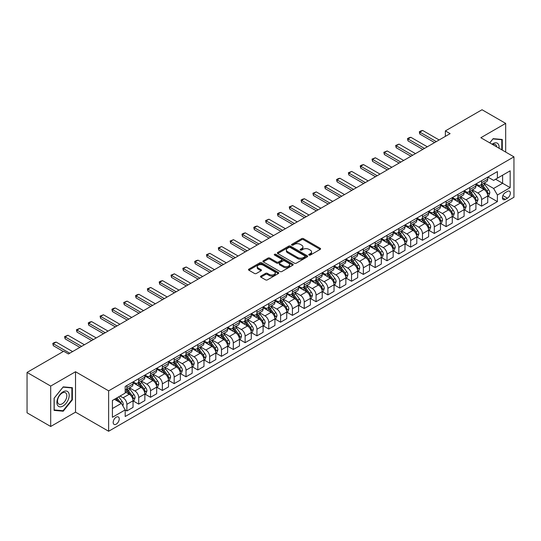 <?xml version="1.0" encoding="UTF-8"?>
<svg xmlns="http://www.w3.org/2000/svg" width="541" height="541" viewBox="0 0 541 541"><rect width="100%" height="100%" fill="white"/><g stroke="black" fill="none" stroke-linecap="round" stroke-linejoin="round"><path stroke-width="0.81" d="M309.046 255.075A0.92 0.527 0 0 0 310.351 255.075L320.211 249.381A1.312 0.757 0 0 0 320.597 248.84A1.312 0.757 0 0 0 320.211 248.305L303.501 238.655A1.312 0.757 0 0 0 301.641 238.655L291.782 244.356A0.92 0.527 0 0 0 291.511 244.728A0.92 0.527 0 0 0 291.782 245.107A0.92 0.527 0 0 0 293.08 245.107L294.358 244.37A4.2 2.428 0 0 1 300.296 244.37L301.689 245.168A4.2 2.428 0 0 1 302.919 246.885A4.2 2.428 0 0 1 301.689 248.603L300.411 249.34A0.92 0.527 0 0 0 300.147 249.712A0.92 0.527 0 0 0 300.411 250.091A0.92 0.527 0 0 0 301.716 250.091L302.987 249.354A4.2 2.428 0 0 1 308.931 249.354L310.324 250.158A4.2 2.428 0 0 1 311.555 251.869A4.2 2.428 0 0 1 310.324 253.587L309.046 254.324A0.92 0.527 0 0 0 308.776 254.696A0.92 0.527 0 0 0 309.046 255.075L309.046 254.324M116.2 424.164A4.281 2.468 120 0 0 119 420.391A4.281 2.468 120 0 0 118.344 416.962A4.281 2.468 120 0 0 116.2 417.172A4.281 2.468 120 0 0 113.407 420.945A4.281 2.468 120 0 0 114.063 424.374A4.281 2.468 120 0 0 116.2 424.164M260.884 276.072A1.312 0.757 0 0 0 260.498 276.607A1.312 0.757 0 0 0 260.884 277.148L265.57 279.853A1.312 0.757 0 0 0 267.43 279.853L278.385 273.53A1.312 0.757 0 0 0 278.771 272.989A1.312 0.757 0 0 0 278.385 272.454L261.675 262.804A1.312 0.757 0 0 0 259.815 262.804L248.86 269.134A1.312 0.757 0 0 0 248.475 269.668A1.312 0.757 0 0 0 248.86 270.202L254.527 273.476A1.312 0.757 0 0 0 256.38 273.476L261.073 270.764A1.312 0.757 0 0 0 261.452 270.23A1.312 0.757 0 0 0 261.073 269.695L258.26 268.072A3.51 2.029 0 0 1 257.232 266.639A3.51 2.029 0 0 1 259.403 264.765A3.51 2.029 0 0 1 263.23 265.205L274.233 271.555A3.51 2.029 0 0 1 275.261 272.989A3.51 2.029 0 0 1 273.09 274.862A3.51 2.029 0 0 1 269.262 274.422L267.43 273.367A1.312 0.757 0 0 0 265.57 273.367L260.884 276.072L260.884 277.148L265.57 274.456L265.57 273.367M75.53 371.735L50.698 386.071L27.05 372.418L27.05 412.83L50.698 426.484L75.53 412.147L108.633 431.258L108.633 390.845L75.53 371.735L75.53 412.147M505.673 152.062L505.673 123.389L480.841 137.725L513.95 156.843L108.633 390.845M505.673 123.389L482.024 109.742L445.371 130.902L445.371 136.359M27.05 372.418L63.703 351.258L68.43 353.983L450.105 133.634L445.371 130.902M294.446 263.183A1.312 0.757 0 0 0 296.306 263.183L307.261 256.86A1.312 0.757 0 0 0 307.646 256.319A1.312 0.757 0 0 0 307.261 255.785L290.551 246.135A1.312 0.757 0 0 0 288.691 246.135L277.736 252.464A1.312 0.757 0 0 0 277.35 252.999A1.312 0.757 0 0 0 277.736 253.533L294.446 263.183M274.902 255.271A0.92 0.527 0 0 1 275.836 255.406L292.803 265.205L281.868 271.514A1.312 0.757 0 0 1 280.008 271.514L263.298 261.871L263.298 260.796A1.312 0.757 0 0 0 262.912 261.33A1.312 0.757 0 0 0 263.298 261.871M263.298 260.796L267.984 258.091A1.312 0.757 0 0 1 269.844 258.091L276.62 262A1.312 0.757 0 0 0 278.48 262L281.591 260.207A1.312 0.757 0 0 0 281.976 259.673A1.312 0.757 0 0 0 281.591 259.132L274.53 255.061A0.92 0.527 0 0 1 274.267 254.683A0.92 0.527 0 0 1 274.828 254.196A0.92 0.527 0 0 1 275.836 254.311L292.823 264.123A1.312 0.757 0 0 1 293.208 264.657A1.312 0.757 0 0 1 292.823 265.191L292.823 264.123M507.424 191.413L505.341 192.61A4.145 2.394 120 0 0 502.636 196.268A4.145 2.394 120 0 0 503.272 199.588A4.145 2.394 120 0 0 505.341 199.386L507.424 198.182A4.145 2.394 120 0 0 510.129 194.53A4.145 2.394 120 0 0 509.494 191.203A4.145 2.394 120 0 0 507.424 191.413M108.633 431.258L513.95 197.255L513.95 156.843M487.887 177.076L493.615 180.376L497.395 178.192L497.395 171.585L125.187 386.477L125.187 393.091L112.42 400.462L112.42 417.28L125.187 409.909L125.187 416.516L497.395 201.624L497.395 195.017L493.615 188.464L484.209 183.034M497.395 178.192L510.17 170.821L510.17 187.639L497.395 195.017M50.698 386.071L50.698 426.484M495.597 179.233L502.603 183.271L502.603 175.189L510.17 170.821M493.615 188.464L502.603 183.271L510.17 187.639M112.42 408.543L121.4 403.356L114.401 399.312M125.187 409.963L126.892 410.944L126.892 404.337A5.349 3.09 -120 0 0 123.105 397.784L120.082 396.039M126.892 410.944L133.039 407.393L133.039 400.786A5.349 3.09 -120 0 0 129.252 394.233L125.187 391.887M133.181 400.922L138.712 404.12L138.712 397.513A5.349 3.09 -120 0 0 134.932 390.96L129.495 387.823M138.712 404.12L144.86 400.57L144.86 393.963A5.349 3.09 -120 0 0 141.079 387.41L133.039 382.764M145.002 394.098L150.54 397.29L150.54 390.683A5.349 3.09 -120 0 0 146.753 384.13L141.323 380.992M150.54 397.29L156.687 393.74L156.687 387.133A5.349 3.09 -120 0 0 152.9 380.58L144.86 375.941M156.829 387.275L162.361 390.467L162.361 383.86A5.349 3.09 -120 0 0 158.574 377.307L153.144 374.169M162.361 390.467L168.508 386.916L168.508 380.309A5.349 3.09 -120 0 0 164.728 373.757L156.687 369.111M168.65 380.445L174.182 383.643L174.182 377.03A5.349 3.09 -120 0 0 170.401 370.477L164.971 367.339M174.182 383.643L180.336 380.093L180.336 373.479A5.349 3.09 -120 0 0 176.549 366.926L168.508 362.287M180.478 373.621L186.009 376.813L186.009 370.206A5.349 3.09 -120 0 0 182.222 363.653L176.792 360.516M186.009 376.813L192.156 373.263L192.156 366.656A5.349 3.09 -120 0 0 188.369 360.103L180.336 355.464M192.298 366.791L197.83 369.99L197.83 363.376A5.349 3.09 -120 0 0 194.05 356.823L188.613 353.692M197.83 369.99L203.977 366.44L203.977 359.833A5.349 3.09 -120 0 0 200.197 353.28L192.156 348.634M204.119 359.968L209.658 363.16L209.658 356.553A5.349 3.09 -120 0 0 205.871 350L200.44 346.862M209.658 363.16L215.805 359.609L215.805 353.002A5.349 3.09 -120 0 0 212.018 346.45L203.977 341.811M215.947 353.138L221.479 356.336L221.479 349.729A5.349 3.09 -120 0 0 217.698 343.177L212.261 340.039M221.479 356.336L227.626 352.786L227.626 346.179A5.349 3.09 -120 0 0 223.846 339.626L215.805 334.98M227.768 346.314L233.299 349.506L233.299 342.899A5.349 3.09 -120 0 0 229.519 336.346L224.089 333.209M233.299 349.506L239.453 345.956L239.453 339.349A5.349 3.09 -120 0 0 235.666 332.796L227.626 328.157M239.595 339.484L245.127 342.683L245.127 336.076A5.349 3.09 -120 0 0 241.34 329.523L235.91 326.385M245.127 342.683L251.274 339.133L251.274 332.526A5.349 3.09 -120 0 0 247.494 325.973L239.453 321.327M251.416 332.661L256.948 335.853L256.948 329.246A5.349 3.09 -120 0 0 253.168 322.693L247.731 319.555M256.948 335.853L263.095 332.309L263.095 325.696A5.349 3.09 -120 0 0 259.315 319.143L251.274 314.504M263.237 325.838L268.776 329.029L268.776 322.422A5.349 3.09 -120 0 0 264.989 315.87L259.558 312.732M268.776 329.029L274.923 325.479L274.923 318.872A5.349 3.09 -120 0 0 271.136 312.319L263.095 307.673M275.065 319.007L280.596 322.206L280.596 315.592A5.349 3.09 -120 0 0 276.816 309.039L271.379 305.908M280.596 322.206L286.744 318.656L286.744 312.042A5.349 3.09 -120 0 0 282.963 305.489L274.923 300.85M286.886 312.184L292.424 315.376L292.424 308.769A5.349 3.09 -120 0 0 288.637 302.216L283.207 299.078M292.424 315.376L298.571 311.826L298.571 305.219A5.349 3.09 -120 0 0 294.784 298.666L286.744 294.027M298.713 305.354L304.245 308.553L304.245 301.946A5.349 3.09 -120 0 0 300.465 295.386L295.028 292.255M304.245 308.553L310.392 305.002L310.392 298.395A5.349 3.09 -120 0 0 306.612 291.842L298.571 287.197M310.534 298.531L316.066 301.722L316.066 295.115A5.349 3.09 -120 0 0 312.285 288.563L306.855 285.425M316.066 301.722L322.22 298.172L322.22 291.565A5.349 3.09 -120 0 0 318.433 285.012L310.392 280.373M322.362 291.7L327.893 294.899L327.893 288.292A5.349 3.09 -120 0 0 324.106 281.739L318.676 278.601M327.893 294.899L334.04 291.349L334.04 284.742A5.349 3.09 -120 0 0 330.26 278.189L322.22 273.543M334.182 284.877L339.714 288.069L339.714 281.462A5.349 3.09 -120 0 0 335.934 274.909L330.497 271.771M339.714 288.069L345.861 284.519L345.861 277.912A5.349 3.09 -120 0 0 342.081 271.359L334.04 266.72M346.003 278.047L351.542 281.246L351.542 274.639A5.349 3.09 -120 0 0 347.755 268.086L342.325 264.948M351.542 281.246L357.689 277.695L357.689 271.088A5.349 3.09 -120 0 0 353.902 264.535L345.861 259.89M357.831 271.224L363.363 274.415L363.363 267.809A5.349 3.09 -120 0 0 359.582 261.256L354.145 258.118M363.363 274.415L369.51 270.872L369.51 264.258A5.349 3.09 -120 0 0 365.73 257.705L357.689 253.066M369.652 264.4L375.19 267.592L375.19 260.985A5.349 3.09 -120 0 0 371.403 254.432L365.973 251.295M375.19 267.592L381.337 264.042L381.337 257.435A5.349 3.09 -120 0 0 377.55 250.882L369.51 246.236M381.479 257.57L387.011 260.769L387.011 254.155A5.349 3.09 -120 0 0 383.224 247.602L377.794 244.471M387.011 260.769L393.158 257.218L393.158 250.611A5.349 3.09 -120 0 0 389.378 244.052L381.337 239.413M393.3 250.747L398.832 253.939L398.832 247.332A5.349 3.09 -120 0 0 395.052 240.779L389.621 237.641M398.832 253.939L404.986 250.388L404.986 243.781A5.349 3.09 -120 0 0 401.199 237.229L393.158 232.589M405.128 243.917L410.66 247.115L410.66 240.508A5.349 3.09 -120 0 0 406.873 233.949L401.442 230.818M410.66 247.115L416.807 243.565L416.807 236.958A5.349 3.09 -120 0 0 413.02 230.405L404.986 225.759M416.949 237.093L422.48 240.285L422.48 233.678A5.349 3.09 -120 0 0 418.7 227.125L413.263 223.988M422.48 240.285L428.628 236.735L428.628 230.128A5.349 3.09 -120 0 0 424.847 223.575L416.807 218.936M428.77 230.263L434.308 233.462L434.308 226.855A5.349 3.09 -120 0 0 430.521 220.302L425.091 217.164M434.308 233.462L440.455 229.911L440.455 223.305A5.349 3.09 -120 0 0 436.668 216.752L428.628 212.106M440.597 223.44L446.129 226.632L446.129 220.025A5.349 3.09 -120 0 0 442.349 213.472L436.912 210.334M446.129 226.632L452.276 223.081L452.276 216.474A5.349 3.09 -120 0 0 448.496 209.922L440.455 205.282M452.418 216.61L457.95 219.808L457.95 213.201A5.349 3.09 -120 0 0 454.17 206.648L448.739 203.511M457.95 219.808L464.104 216.258L464.104 209.651A5.349 3.09 -120 0 0 460.317 203.098L452.276 198.452M464.246 209.786L469.777 212.978L469.777 206.371A5.349 3.09 -120 0 0 465.99 199.818L460.56 196.681M469.777 212.978L475.924 209.435L475.924 202.821A5.349 3.09 -120 0 0 472.144 196.268L464.104 191.629M476.066 202.963L481.598 206.155L481.598 199.548A5.349 3.09 -120 0 0 477.818 192.995L472.381 189.857M481.598 206.155L487.745 202.605L487.745 195.998A5.349 3.09 -120 0 0 483.965 189.445L475.924 184.799M476.066 183.899L477.818 184.914A5.349 3.09 -120 0 0 480.489 185.178A5.349 3.09 -120 0 0 481.598 182.73L481.598 180.708M464.246 190.73L465.99 191.737A5.349 3.09 -120 0 0 468.668 192.001A5.349 3.09 -120 0 0 469.777 189.553L469.777 187.531M452.418 197.553L454.17 198.561A5.349 3.09 -120 0 0 456.847 198.831A5.349 3.09 -120 0 0 457.95 196.376L457.95 194.361M440.597 204.383L442.349 205.391A5.349 3.09 -120 0 0 445.02 205.654A5.349 3.09 -120 0 0 446.129 203.206L446.129 201.184M428.77 211.206L430.521 212.214A5.349 3.09 -120 0 0 433.199 212.485A5.349 3.09 -120 0 0 434.308 210.03L434.308 208.015M416.949 218.03L418.7 219.044A5.349 3.09 -120 0 0 421.371 219.308A5.349 3.09 -120 0 0 422.48 216.86L422.48 214.838M405.128 224.86L406.873 225.868A5.349 3.09 -120 0 0 409.551 226.131A5.349 3.09 -120 0 0 410.66 223.683L410.66 221.661M393.3 231.683L395.052 232.698A5.349 3.09 -120 0 0 397.723 232.961A5.349 3.09 -120 0 0 398.832 230.513L398.832 228.491M381.479 238.513L383.224 239.521A5.349 3.09 -120 0 0 385.902 239.785A5.349 3.09 -120 0 0 387.011 237.337L387.011 235.315M369.652 245.337L371.403 246.351A5.349 3.09 -120 0 0 374.081 246.615A5.349 3.09 -120 0 0 375.19 244.167L375.19 242.145M357.831 252.167L359.582 253.174A5.349 3.09 -120 0 0 362.254 253.438A5.349 3.09 -120 0 0 363.363 250.99L363.363 248.968M346.003 258.99L347.755 259.998A5.349 3.09 -120 0 0 350.433 260.268A5.349 3.09 -120 0 0 351.542 257.814L351.542 255.798M334.182 265.82L335.934 266.828A5.349 3.09 -120 0 0 338.605 267.092A5.349 3.09 -120 0 0 339.714 264.644L339.714 262.622M322.362 272.644L324.106 273.651A5.349 3.09 -120 0 0 326.784 273.922A5.349 3.09 -120 0 0 327.893 271.467L327.893 269.452M310.534 279.467L312.285 280.481A5.349 3.09 -120 0 0 314.963 280.745A5.349 3.09 -120 0 0 316.066 278.297L316.066 276.275M298.713 286.297L300.465 287.305A5.349 3.09 -120 0 0 303.136 287.569A5.349 3.09 -120 0 0 304.245 285.121L304.245 283.099M286.886 293.121L288.637 294.135A5.349 3.09 -120 0 0 291.315 294.399A5.349 3.09 -120 0 0 292.424 291.951L292.424 289.929M275.065 299.951L276.816 300.958A5.349 3.09 -120 0 0 279.487 301.222A5.349 3.09 -120 0 0 280.596 298.774L280.596 296.752M263.237 306.774L264.989 307.788A5.349 3.09 -120 0 0 267.667 308.052A5.349 3.09 -120 0 0 268.776 305.604L268.776 303.582M251.416 313.604L253.168 314.612A5.349 3.09 -120 0 0 255.839 314.876A5.349 3.09 -120 0 0 256.948 312.428L256.948 310.406M239.595 320.428L241.34 321.435A5.349 3.09 -120 0 0 244.018 321.706A5.349 3.09 -120 0 0 245.127 319.251L245.127 317.236M227.768 327.251L229.519 328.265A5.349 3.09 -120 0 0 232.197 328.529A5.349 3.09 -120 0 0 233.299 326.081L233.299 324.059M215.947 334.081L217.698 335.089A5.349 3.09 -120 0 0 220.37 335.359A5.349 3.09 -120 0 0 221.479 332.904L221.479 330.882M204.119 340.904L205.871 341.919A5.349 3.09 -120 0 0 208.549 342.183A5.349 3.09 -120 0 0 209.658 339.734L209.658 337.712M192.298 347.735L194.05 348.742A5.349 3.09 -120 0 0 196.721 349.006A5.349 3.09 -120 0 0 197.83 346.558L197.83 344.536M180.471 354.558L182.222 355.572A5.349 3.09 -120 0 0 184.9 355.836A5.349 3.09 -120 0 0 186.009 353.388L186.009 351.366M168.65 361.388L170.401 362.396A5.349 3.09 -120 0 0 173.073 362.659A5.349 3.09 -120 0 0 174.182 360.211L174.182 358.189M156.829 368.211L158.574 369.226A5.349 3.09 -120 0 0 161.252 369.489A5.349 3.09 -120 0 0 162.361 367.041L162.361 365.019M145.002 375.041L146.753 376.049A5.349 3.09 -120 0 0 149.431 376.313A5.349 3.09 -120 0 0 150.54 373.865L150.54 371.843M133.181 381.865L134.932 382.872A5.349 3.09 -120 0 0 137.603 383.143A5.349 3.09 -120 0 0 138.712 380.688L138.712 378.673M487.887 196.133L497.395 201.624M480.489 185.178L486.643 181.627A5.349 3.09 -120 0 0 487.745 179.179L487.745 177.157M468.668 192.001L474.815 188.451A5.349 3.09 -120 0 0 475.924 186.003L475.924 183.981M456.847 198.831L462.995 195.281A5.349 3.09 -120 0 0 464.104 192.833L464.104 190.811M445.02 205.654L451.167 202.104A5.349 3.09 -120 0 0 452.276 199.656L452.276 197.634M433.199 212.485L439.346 208.934A5.349 3.09 -120 0 0 440.455 206.479L440.455 204.464M421.371 219.308L427.525 215.758A5.349 3.09 -120 0 0 428.628 213.31L428.628 211.288M409.551 226.131L415.698 222.588A5.349 3.09 -120 0 0 416.807 220.133L416.807 218.118M397.723 232.961L403.877 229.411A5.349 3.09 -120 0 0 404.986 226.963L404.986 224.941M385.902 239.785L392.049 236.234A5.349 3.09 -120 0 0 393.158 233.786L393.158 231.764M374.081 246.615L380.228 243.065A5.349 3.09 -120 0 0 381.337 240.617L381.337 238.595M362.254 253.438L368.401 249.888A5.349 3.09 -120 0 0 369.51 247.44L369.51 245.418M350.433 260.268L356.58 256.718A5.349 3.09 -120 0 0 357.689 254.27L357.689 252.248M338.605 267.092L344.759 263.541A5.349 3.09 -120 0 0 345.861 261.093L345.861 259.071M326.784 273.922L332.931 270.372A5.349 3.09 -120 0 0 334.04 267.917L334.04 265.901M314.963 280.745L321.111 277.195A5.349 3.09 -120 0 0 322.22 274.747L322.22 272.725M303.136 287.569L309.283 284.025A5.349 3.09 -120 0 0 310.392 281.57L310.392 279.548M291.315 294.399L297.462 290.848A5.349 3.09 -120 0 0 298.571 288.4L298.571 286.378M279.487 301.222L285.634 297.672A5.349 3.09 -120 0 0 286.744 295.224L286.744 293.202M267.667 308.052L273.814 304.502A5.349 3.09 -120 0 0 274.923 302.054L274.923 300.032M255.839 314.876L261.993 311.325A5.349 3.09 -120 0 0 263.095 308.877L263.095 306.855M244.018 321.706L250.165 318.155A5.349 3.09 -120 0 0 251.274 315.707L251.274 313.685M232.197 328.529L238.344 324.979A5.349 3.09 -120 0 0 239.453 322.531L239.453 320.509M220.37 335.359L226.517 331.809A5.349 3.09 -120 0 0 227.626 329.354L227.626 327.339M208.549 342.183L214.696 338.632A5.349 3.09 -120 0 0 215.805 336.184L215.805 334.162M196.721 349.006L202.875 345.456A5.349 3.09 -120 0 0 203.977 343.008L203.977 340.986M184.9 355.836L191.047 352.286A5.349 3.09 -120 0 0 192.156 349.838L192.156 347.816M173.073 362.659L179.227 359.109A5.349 3.09 -120 0 0 180.336 356.661L180.336 354.639M161.252 369.489L167.399 365.939A5.349 3.09 -120 0 0 168.508 363.491L168.508 361.469M149.431 376.313L155.578 372.763A5.349 3.09 -120 0 0 156.687 370.315L156.687 368.293M137.603 383.143L143.75 379.593A5.349 3.09 -120 0 0 144.86 377.138L144.86 375.123M125.187 390.183A5.349 3.09 -120 0 0 125.782 389.966L131.93 386.416A5.349 3.09 -120 0 0 133.039 383.968L133.039 381.946M125.782 389.966A5.349 3.09 -120 0 0 126.892 387.518L126.892 385.496M121.4 403.356L125.187 409.909M502.271 150.094L502.271 139.477L493.142 138.665L489.754 142.871M54.1 410.396L63.229 411.214L72.359 399.853L72.359 387.687L63.229 386.869L54.1 398.223L54.1 410.396M71.885 399.583L72.359 399.853M62.269 410.653L63.229 411.214M309.418 255.203L310.324 254.676A4.2 2.428 0 0 0 311.555 252.965L311.555 251.869M302.919 246.885L302.919 247.981A4.2 2.428 0 0 1 301.689 249.692L300.782 250.219M320.198 249.387L303.501 239.751A1.312 0.757 0 0 0 301.641 239.751L292.147 245.235M307.261 255.785L307.261 256.86L290.551 247.23A1.312 0.757 0 0 0 288.691 247.23L277.756 253.546M304.941 256.698A0.92 0.527 0 0 0 305.212 256.319A0.92 0.527 0 0 0 304.941 255.947L290.267 247.474A0.92 0.527 0 0 0 288.968 247.474L287.623 248.251A4.2 2.428 0 0 0 286.392 249.969A4.2 2.428 0 0 0 287.623 251.687L297.651 257.475A4.2 2.428 0 0 0 303.596 257.475L304.941 256.698L304.941 257.786A0.92 0.527 0 0 0 305.212 257.415L305.212 256.319M286.392 249.969L286.392 251.058A4.2 2.428 0 0 0 287.623 252.775L287.623 251.687M304.941 257.786L303.596 258.564A4.2 2.428 0 0 1 297.651 258.564L287.623 252.775M263.318 261.878L267.984 259.18L267.984 258.091M281.976 259.673L281.976 260.762A1.312 0.757 0 0 1 281.591 261.296L278.48 263.095A1.312 0.757 0 0 1 276.62 263.095L269.844 259.18A1.312 0.757 0 0 0 267.984 259.18M283.653 266.064A3.51 2.029 0 0 0 287.481 266.503A3.51 2.029 0 0 0 289.651 264.63A3.51 2.029 0 0 0 288.624 263.197L284.749 260.958A1.312 0.757 0 0 0 282.889 260.958L279.778 262.75A1.312 0.757 0 0 0 279.393 263.291A1.312 0.757 0 0 0 279.778 263.825L283.653 266.064L283.653 267.153A3.51 2.029 0 0 0 287.481 267.592A3.51 2.029 0 0 0 289.651 265.719L289.651 264.63M279.393 263.291L279.393 264.38A1.312 0.757 0 0 0 279.778 264.914L279.778 263.825M283.653 267.153L279.778 264.914M275.261 272.989L275.261 274.084A3.51 2.029 0 0 1 273.09 275.957A3.51 2.029 0 0 1 269.262 275.518L267.43 274.456A1.312 0.757 0 0 0 265.57 274.456M257.232 266.639L257.232 267.734A3.51 2.029 0 0 0 258.26 269.168L258.26 268.072M261.073 269.695L261.073 270.764L258.26 269.168M278.385 272.454L278.385 273.53L261.675 263.9A1.312 0.757 0 0 0 259.815 263.9L248.88 270.216M487.745 196.214L488.881 195.558L489.828 192.833A3.544 2.049 -120 0 0 488.699 189.81L484.831 184.65A10.232 5.91 -120 0 0 483.715 183.318M479.874 187.085A10.232 5.91 -120 0 0 477.777 184.887M487.427 194.043L487.914 192.981A3.544 2.049 -120 0 0 486.9 190.851L483.039 185.691A10.232 5.91 -120 0 0 481.916 184.353M480.969 184.9A8.494 4.903 60 0 1 482.362 186.489L485.635 190.851M480.787 185.008A10.232 5.91 60 0 1 481.903 186.347L484.472 189.776M436.289 141.607L419.836 132.105L419.836 134.067L419.316 131.801L420.729 130.983L422.67 130.462L439.13 139.963M434.592 142.587L419.836 134.067M422.67 130.462L419.836 132.105L419.316 131.801M475.924 203.044L477.061 202.388L478.007 199.656A3.544 2.049 -120 0 0 476.871 196.64L473.01 191.48A10.232 5.91 -120 0 0 471.894 190.141M468.046 193.908A10.232 5.91 -120 0 0 465.957 191.717M475.6 200.873L476.094 199.805A3.544 2.049 -120 0 0 475.079 197.675L471.211 192.515A10.232 5.91 -120 0 0 470.095 191.176M469.142 191.73A8.494 4.903 60 0 1 470.535 193.313L473.808 197.681M468.959 191.832A10.232 5.91 60 0 1 470.075 193.171L472.645 196.599M464.104 209.867L465.24 209.211L466.18 206.479A3.544 2.049 -120 0 0 465.05 203.463L461.189 198.304A10.232 5.91 -120 0 0 460.066 196.965M456.225 200.731A10.232 5.91 -120 0 0 454.129 198.54M463.779 207.697L464.266 206.635A3.544 2.049 -120 0 0 463.252 204.505L459.39 199.345A10.232 5.91 -120 0 0 458.274 198.006M457.321 198.554A8.494 4.903 60 0 1 458.714 200.143L461.987 204.505M457.138 198.662A10.232 5.91 60 0 1 458.254 199.994L460.824 203.43M452.276 216.698L453.412 216.042L454.359 213.31A3.544 2.049 -120 0 0 453.23 210.293L449.361 205.134A10.232 5.91 -120 0 0 448.246 203.795M444.404 207.561A10.232 5.91 -120 0 0 442.308 205.37M451.951 214.527L452.445 213.458A3.544 2.049 -120 0 0 451.431 211.328L447.563 206.168A10.232 5.91 -120 0 0 446.447 204.829M445.493 205.384A8.494 4.903 60 0 1 446.893 206.966L450.159 211.335M445.311 205.485A10.232 5.91 60 0 1 446.426 206.824L448.996 210.253M424.469 148.43L408.009 138.929L408.009 140.897L407.488 138.631L408.908 137.806L410.849 137.292L427.309 146.794M422.764 149.411L408.009 140.897M410.849 137.292L408.009 138.929L407.488 138.631M412.648 155.26L396.188 145.752L396.188 147.72L395.667 145.455L399.021 144.116L415.481 153.617M410.944 156.241L396.188 147.72M399.021 144.116L396.188 145.752L395.667 145.455M400.82 162.084L384.36 152.582L384.36 154.55L383.84 152.278L387.2 150.946L403.66 160.447M399.116 163.064L384.36 154.55M387.2 150.946L384.36 152.582L383.84 152.278M440.455 223.521L441.591 222.865L442.531 220.133A3.544 2.049 -120 0 0 441.402 217.117L437.541 211.957A10.232 5.91 -120 0 0 436.425 210.618M432.577 214.385A10.232 5.91 -120 0 0 430.48 212.194M440.131 221.35L440.617 220.288A3.544 2.049 -120 0 0 439.603 218.151L435.742 212.992A10.232 5.91 -120 0 0 434.626 211.659M433.672 212.207A8.494 4.903 60 0 1 435.065 213.79L438.338 218.158M433.49 212.315A10.232 5.91 60 0 1 434.606 213.648L437.175 217.083M388.999 168.907L372.539 159.406L372.539 161.374L372.019 159.108L375.373 157.769L391.833 167.27M387.295 169.894L372.539 161.374M375.373 157.769L372.539 159.406L372.019 159.108M499.039 148.227A8.697 5.018 120 0 0 498.275 144.102A8.697 5.018 120 0 0 492.067 144.21M496.706 146.888A6.58 3.801 120 0 0 496.117 145.211A6.58 3.801 120 0 0 495.38 144.528A6.58 3.801 120 0 0 492.675 144.555M492.932 138.922L501.798 139.72L501.798 149.823M501.209 139.382L501.798 139.72M489.774 142.885L492.952 138.936M63.04 391.833A8.697 5.018 120 0 0 56.893 402.484A8.697 5.018 120 0 0 63.04 406.027A8.697 5.018 120 0 0 69.187 395.383A8.697 5.018 120 0 0 63.04 391.833M62.181 393.057A6.58 3.801 120 0 0 57.88 398.859A6.58 3.801 120 0 0 58.888 404.134A6.58 3.801 120 0 0 62.181 403.809A6.58 3.801 120 0 0 66.482 398.007A6.58 3.801 120 0 0 65.468 392.732A6.58 3.801 120 0 0 62.181 393.057M71.885 399.718L63.04 410.72L54.195 409.936L54.195 398.142L63.04 387.14L71.885 387.931L71.885 399.718M71.297 387.593L71.885 387.931M428.628 230.344L429.764 229.695L430.71 226.963A3.544 2.049 -120 0 0 429.581 223.94L425.713 218.78A10.232 5.91 -120 0 0 424.597 217.448M420.756 221.215A10.232 5.91 -120 0 0 418.66 219.017M428.31 228.174L428.797 227.112A3.544 2.049 -120 0 0 427.782 224.982L423.914 219.822A10.232 5.91 -120 0 0 422.798 218.483M421.852 219.031A8.494 4.903 60 0 1 423.245 220.62L426.511 224.988M421.669 219.139A10.232 5.91 60 0 1 422.785 220.478L425.354 223.906M377.172 175.737L360.712 166.236L360.712 168.197L360.198 165.931L361.611 165.113L363.552 164.592L380.012 174.101M375.468 176.718L360.712 168.197M363.552 164.592L360.712 166.236L360.198 165.931M416.807 237.174L417.943 236.518L418.89 233.786A3.544 2.049 -120 0 0 417.753 230.77L413.892 225.611A10.232 5.91 -120 0 0 412.776 224.272M408.928 228.038A10.232 5.91 -120 0 0 406.839 225.847M416.482 235.004L416.976 233.942A3.544 2.049 -120 0 0 415.961 231.805L412.093 226.645A10.232 5.91 -120 0 0 410.977 225.313M410.024 225.861A8.494 4.903 60 0 1 411.417 227.443L414.69 231.812M409.841 225.969A10.232 5.91 60 0 1 410.957 227.301L413.527 230.73M365.351 182.56L348.891 173.059L348.891 175.027L348.37 172.762L351.731 171.423L368.184 180.924M363.647 183.548L348.891 175.027M351.731 171.423L348.891 173.059L348.37 172.762M404.986 243.998L406.115 243.342L407.062 240.617A3.544 2.049 -120 0 0 405.933 237.594L402.064 232.434A10.232 5.91 -120 0 0 400.949 231.102M397.108 234.868A10.232 5.91 -120 0 0 395.011 232.671M404.661 241.827L405.148 240.765A3.544 2.049 -120 0 0 404.134 238.635L400.272 233.475A10.232 5.91 -120 0 0 399.157 232.136M398.203 232.684A8.494 4.903 60 0 1 399.596 234.273L402.869 238.635M398.02 232.792A10.232 5.91 60 0 1 399.136 234.131L401.706 237.56M353.523 189.391L337.07 179.889L337.07 181.85L336.549 179.585L337.963 178.767L339.904 178.246L356.363 187.754M351.826 190.371L337.07 181.85M339.904 178.246L337.07 179.889L336.549 179.585M393.158 250.828L394.294 250.172L395.241 247.44A3.544 2.049 -120 0 0 394.112 244.424L390.244 239.264A10.232 5.91 -120 0 0 389.128 237.925M385.28 241.692A10.232 5.91 -120 0 0 383.19 239.501M392.834 248.657L393.327 247.589A3.544 2.049 -120 0 0 392.313 245.458L388.445 240.299A10.232 5.91 -120 0 0 387.329 238.96M386.375 239.514A8.494 4.903 60 0 1 387.769 241.097L391.042 245.465M386.193 239.616A10.232 5.91 60 0 1 387.309 240.955L389.878 244.383M341.702 196.214L325.242 186.713L325.242 188.681L324.722 186.415L326.142 185.597L328.083 185.076L344.543 194.577M339.998 197.201L325.242 188.681M328.083 185.076L325.242 186.713L324.722 186.415M381.337 257.651L382.473 256.995L383.413 254.27A3.544 2.049 -120 0 0 382.284 251.247L378.423 246.087A10.232 5.91 -120 0 0 377.3 244.748M373.459 248.515A10.232 5.91 -120 0 0 371.363 246.324M381.013 255.48L381.5 254.419A3.544 2.049 -120 0 0 380.485 252.289L376.624 247.129A10.232 5.91 -120 0 0 375.508 245.79M374.555 246.338A8.494 4.903 60 0 1 375.948 247.927L379.221 252.289M374.372 246.446A10.232 5.91 60 0 1 375.488 247.785L378.058 251.213M329.882 203.044L313.422 193.543L313.422 195.504L312.901 193.238L316.255 191.899L332.715 201.401M328.177 204.025L313.422 195.504M316.255 191.899L313.422 193.543L312.901 193.238M369.51 264.481L370.646 263.825L371.593 261.093A3.544 2.049 -120 0 0 370.463 258.077L366.595 252.918A10.232 5.91 -120 0 0 365.479 251.579M361.638 255.345A10.232 5.91 -120 0 0 359.542 253.154M369.192 262.311L369.679 261.242A3.544 2.049 -120 0 0 368.664 259.112L364.796 253.952A10.232 5.91 -120 0 0 363.68 252.613M362.727 253.168A8.494 4.903 60 0 1 364.127 254.75L367.393 259.119M362.544 253.269A10.232 5.91 60 0 1 363.667 254.608L366.23 258.037M318.054 209.867L301.594 200.366L301.594 202.334L301.073 200.069L302.493 199.244L304.434 198.73L320.894 208.231M316.35 210.848L301.594 202.334M304.434 198.73L301.594 200.366L301.073 200.069M357.689 271.305L358.825 270.649L359.772 267.917A3.544 2.049 -120 0 0 358.636 264.901L354.774 259.741A10.232 5.91 -120 0 0 353.658 258.402M349.811 262.169A10.232 5.91 -120 0 0 347.714 259.978M357.364 269.134L357.858 268.072A3.544 2.049 -120 0 0 356.837 265.935L352.975 260.782A10.232 5.91 -120 0 0 351.86 259.443M350.906 259.991A8.494 4.903 60 0 1 352.299 261.58L355.572 265.942M350.724 260.099A10.232 5.91 60 0 1 351.839 261.431L354.409 264.867M306.233 216.698L289.773 207.189L289.773 209.157L289.252 206.892L292.613 205.553L309.067 215.054M304.529 217.678L289.773 209.157M292.613 205.553L289.773 207.189L289.252 206.892M345.861 278.135L346.997 277.479L347.944 274.747A3.544 2.049 -120 0 0 346.815 271.724L342.947 266.571A10.232 5.91 -120 0 0 341.831 265.232M337.99 268.999A10.232 5.91 -120 0 0 335.893 266.808M345.543 275.964L346.03 274.896A3.544 2.049 -120 0 0 345.016 272.765L341.155 267.606A10.232 5.91 -120 0 0 340.032 266.267M339.085 266.821A8.494 4.903 60 0 1 340.478 268.404L343.745 272.772M338.903 266.923A10.232 5.91 60 0 1 340.019 268.262L342.588 271.69M294.405 223.521L277.952 214.02L277.952 215.987L277.432 213.715L278.845 212.897L280.786 212.383L297.246 221.884M292.708 224.501L277.952 215.987M280.786 212.383L277.952 214.02L277.432 213.715M334.04 284.958L335.177 284.302L336.123 281.57A3.544 2.049 -120 0 0 334.987 278.554L331.126 273.394A10.232 5.91 -120 0 0 330.01 272.055M326.162 275.822A10.232 5.91 -120 0 0 324.073 273.631M333.716 282.787L334.21 281.726A3.544 2.049 -120 0 0 333.195 279.589L329.327 274.429A10.232 5.91 -120 0 0 328.211 273.097M327.258 273.645A8.494 4.903 60 0 1 328.651 275.227L331.924 279.596M327.075 273.753A10.232 5.91 60 0 1 328.191 275.085L330.761 278.52M282.585 230.344L266.125 220.843L266.125 222.811L265.604 220.545L268.965 219.206L285.418 228.708M280.88 231.332L266.125 222.811M268.965 219.206L266.125 220.843L265.604 220.545M322.22 291.782L323.349 291.132L324.296 288.4A3.544 2.049 -120 0 0 323.166 285.377L319.298 280.218A10.232 5.91 -120 0 0 318.182 278.885M314.341 282.652A10.232 5.91 -120 0 0 312.245 280.454M321.895 289.611L322.382 288.549A3.544 2.049 -120 0 0 321.368 286.419L317.506 281.259A10.232 5.91 -120 0 0 316.39 279.92M315.437 280.468A8.494 4.903 60 0 1 316.83 282.057L320.103 286.419M315.254 280.576A10.232 5.91 60 0 1 316.37 281.915L318.94 285.344M270.757 237.174L254.304 227.673L254.304 229.634L253.783 227.369L255.203 226.551L257.137 226.03L273.597 235.538M269.06 238.155L254.304 229.634M257.137 226.03L254.304 227.673L253.783 227.369M310.392 298.612L311.528 297.956L312.475 295.224A3.544 2.049 -120 0 0 311.346 292.208L307.477 287.048A10.232 5.91 -120 0 0 306.362 285.709M302.52 289.476A10.232 5.91 -120 0 0 300.424 287.285M310.067 296.441L310.561 295.379A3.544 2.049 -120 0 0 309.547 293.242L305.679 288.082A10.232 5.91 -120 0 0 304.563 286.75M303.609 287.298A8.494 4.903 60 0 1 305.009 288.88L308.275 293.249M303.427 287.399A10.232 5.91 60 0 1 304.542 288.738L307.112 292.167M258.936 243.998L242.476 234.496L242.476 236.464L241.955 234.199L243.376 233.381L245.316 232.86L261.776 242.361M257.232 244.985L242.476 236.464M245.316 232.86L242.476 234.496L241.955 234.199M298.571 305.435L299.707 304.779L300.647 302.054A3.544 2.049 -120 0 0 299.518 299.031L295.656 293.871A10.232 5.91 -120 0 0 294.534 292.539M290.693 296.306A10.232 5.91 -120 0 0 288.596 294.108M298.247 303.264L298.733 302.203A3.544 2.049 -120 0 0 297.719 300.072L293.858 294.913A10.232 5.91 -120 0 0 292.742 293.574M291.788 294.121A8.494 4.903 60 0 1 293.181 295.711L296.454 300.072M291.606 294.23A10.232 5.91 60 0 1 292.722 295.569L295.291 298.997M247.115 250.828L230.655 241.327L230.655 243.288L230.135 241.022L233.489 239.683L249.949 249.185M245.411 251.808L230.655 243.288M233.489 239.683L230.655 241.327L230.135 241.022M286.744 312.265L287.88 311.609L288.826 308.877A3.544 2.049 -120 0 0 287.697 305.861L283.829 300.701A10.232 5.91 -120 0 0 282.713 299.362M278.872 303.129A10.232 5.91 -120 0 0 276.776 300.938M286.426 310.094L286.913 309.026A3.544 2.049 -120 0 0 285.898 306.896L282.03 301.736A10.232 5.91 -120 0 0 280.914 300.397M279.968 300.952A8.494 4.903 60 0 1 281.361 302.534L284.627 306.903M279.778 301.053A10.232 5.91 60 0 1 280.901 302.392L283.47 305.821M235.288 257.651L218.828 248.15L218.828 250.118L218.307 247.852L221.668 246.513L238.128 256.015M233.584 258.639L218.828 250.118M221.668 246.513L218.828 248.15L218.307 247.852M274.923 319.089L276.059 318.433L277.006 315.707A3.544 2.049 -120 0 0 275.869 312.684L272.008 307.525A10.232 5.91 -120 0 0 270.892 306.186M267.044 309.952A10.232 5.91 -120 0 0 264.948 307.761M274.598 316.918L275.092 315.856A3.544 2.049 -120 0 0 274.077 313.726L270.209 308.566A10.232 5.91 -120 0 0 269.093 307.227M268.14 307.775A8.494 4.903 60 0 1 269.533 309.364L272.806 313.726M267.957 307.883A10.232 5.91 60 0 1 269.073 309.222L271.643 312.651M223.467 264.481L207.007 254.973L207.007 256.941L206.486 254.676L209.847 253.337L226.3 262.838M221.763 265.462L207.007 256.941M209.847 253.337L207.007 254.973L206.486 254.676M263.095 325.919L264.231 325.263L265.178 322.531A3.544 2.049 -120 0 0 264.049 319.515L260.18 314.355A10.232 5.91 -120 0 0 259.065 313.016M255.224 316.783A10.232 5.91 -120 0 0 253.127 314.591M262.777 323.748L263.264 322.679A3.544 2.049 -120 0 0 262.25 320.549L258.388 315.389A10.232 5.91 -120 0 0 257.266 314.05M256.319 314.605A8.494 4.903 60 0 1 257.712 316.187L260.978 320.556M256.136 314.706A10.232 5.91 60 0 1 257.252 316.045L259.822 319.474M211.639 271.305L195.186 261.803L195.186 263.771L194.665 261.506L196.079 260.681L198.02 260.167L214.479 269.668M209.942 272.285L195.186 263.771M198.02 260.167L195.186 261.803L194.665 261.506M251.274 332.742L252.41 332.086L253.357 329.354A3.544 2.049 -120 0 0 252.221 326.338L248.36 321.178A10.232 5.91 -120 0 0 247.244 319.839M243.396 323.606A10.232 5.91 -120 0 0 241.306 321.415M250.95 330.571L251.443 329.51A3.544 2.049 -120 0 0 250.429 327.373L246.561 322.22A10.232 5.91 -120 0 0 245.445 320.881M244.491 321.428A8.494 4.903 60 0 1 245.885 323.018L249.158 327.379M244.309 321.537A10.232 5.91 60 0 1 245.425 322.869L247.994 326.304M199.818 278.135L183.358 268.627L183.358 270.595L182.838 268.329L186.199 266.99L202.659 276.492M198.114 279.115L183.358 270.595M186.199 266.99L183.358 268.627L182.838 268.329M239.453 339.572L240.583 338.916L241.529 336.184A3.544 2.049 -120 0 0 240.4 333.161L236.539 328.008A10.232 5.91 -120 0 0 235.416 326.669M231.575 330.436A10.232 5.91 -120 0 0 229.479 328.245M239.129 337.395L239.616 336.333A3.544 2.049 -120 0 0 238.601 334.203L234.74 329.043A10.232 5.91 -120 0 0 233.624 327.704M232.671 328.259A8.494 4.903 60 0 1 234.064 329.841L237.337 334.21M232.488 328.36A10.232 5.91 60 0 1 233.604 329.699L236.174 333.128M187.998 284.958L171.538 275.457L171.538 277.425L171.017 275.153L174.371 273.82L190.831 283.322M186.293 285.939L171.538 277.425M174.371 273.82L171.538 275.457L171.017 275.153M227.626 346.396L228.762 345.74L229.709 343.008A3.544 2.049 -120 0 0 228.579 339.991L224.711 334.832A10.232 5.91 -120 0 0 223.595 333.493M219.754 337.259A10.232 5.91 -120 0 0 217.658 335.068M227.301 344.225L227.795 343.163A3.544 2.049 -120 0 0 226.78 341.026L222.912 335.866A10.232 5.91 -120 0 0 221.796 334.534M220.843 335.082A8.494 4.903 60 0 1 222.243 336.664L225.509 341.033M220.66 335.19A10.232 5.91 60 0 1 221.776 336.522L224.346 339.958M176.17 291.782L159.71 282.28L159.71 284.248L159.189 281.983L160.609 281.164L162.55 280.644L179.01 290.145M174.466 292.769L159.71 284.248M162.55 280.644L159.71 282.28L159.189 281.983M215.805 353.219L216.941 352.57L217.881 349.838A3.544 2.049 -120 0 0 216.752 346.815L212.89 341.655A10.232 5.91 -120 0 0 211.774 340.323M207.927 344.09A10.232 5.91 -120 0 0 205.83 341.892M215.48 351.048L215.967 349.986A3.544 2.049 -120 0 0 214.953 347.856L211.091 342.696A10.232 5.91 -120 0 0 209.976 341.357M209.022 341.905A8.494 4.903 60 0 1 210.415 343.494L213.688 347.856M208.84 342.013A10.232 5.91 60 0 1 209.955 343.352L212.525 346.781M164.349 298.612L147.889 289.11L147.889 291.072L147.368 288.806L150.723 287.467L167.183 296.975M162.645 299.592L147.889 291.072M150.723 287.467L147.889 289.11L147.368 288.806M203.977 360.049L205.113 359.393L206.06 356.661A3.544 2.049 -120 0 0 204.931 353.645L201.063 348.485A10.232 5.91 -120 0 0 199.947 347.146M196.106 350.913A10.232 5.91 -120 0 0 194.009 348.722M203.659 357.878L204.146 356.817A3.544 2.049 -120 0 0 203.132 354.68L199.264 349.52A10.232 5.91 -120 0 0 198.148 348.188M197.201 348.735A8.494 4.903 60 0 1 198.594 350.318L201.861 354.686M197.019 348.837A10.232 5.91 60 0 1 198.134 350.176L200.704 353.604M152.521 305.435L136.061 295.934L136.061 297.902L135.548 295.636L136.961 294.818L138.902 294.297L155.362 303.799M150.817 306.422L136.061 297.902M138.902 294.297L136.061 295.934L135.548 295.636M192.156 366.872L193.293 366.216L194.239 363.491A3.544 2.049 -120 0 0 193.103 360.468L189.242 355.309A10.232 5.91 -120 0 0 188.126 353.976M184.278 357.743A10.232 5.91 -120 0 0 182.189 355.545M191.832 364.702L192.325 363.64A3.544 2.049 -120 0 0 191.311 361.51L187.443 356.35A10.232 5.91 -120 0 0 186.327 355.011M185.374 355.559A8.494 4.903 60 0 1 186.767 357.148L190.04 361.51M185.191 355.667A10.232 5.91 60 0 1 186.307 357.006L188.877 360.434M140.701 312.265L124.241 302.764L124.241 304.725L123.72 302.46L127.081 301.121L143.534 310.622M138.996 313.246L124.241 304.725M127.081 301.121L124.241 302.764L123.72 302.46M180.336 373.703L181.465 373.047L182.412 370.315A3.544 2.049 -120 0 0 181.282 367.298L177.414 362.139A10.232 5.91 -120 0 0 176.298 360.8M172.457 364.566A10.232 5.91 -120 0 0 170.361 362.375M180.011 371.532L180.498 370.463A3.544 2.049 -120 0 0 179.484 368.333L175.622 363.173A10.232 5.91 -120 0 0 174.506 361.834M173.553 362.389A8.494 4.903 60 0 1 174.946 363.971L178.219 368.34M173.37 362.49A10.232 5.91 60 0 1 174.486 363.829L177.056 367.258M128.873 319.089L112.42 309.587L112.42 311.555L111.899 309.29L113.312 308.465L115.253 307.951L131.713 317.452M127.176 320.076L112.42 311.555M115.253 307.951L112.42 309.587L111.899 309.29M168.508 380.526L169.644 379.87L170.591 377.138A3.544 2.049 -120 0 0 169.455 374.122L165.593 368.962A10.232 5.91 -120 0 0 164.478 367.623M160.63 371.39A10.232 5.91 -120 0 0 158.54 369.199M168.183 378.355L168.677 377.293A3.544 2.049 -120 0 0 167.663 375.163L163.795 370.003A10.232 5.91 -120 0 0 162.679 368.664M161.725 369.212A8.494 4.903 60 0 1 163.118 370.801L166.391 375.163M161.543 369.32A10.232 5.91 60 0 1 162.658 370.659L165.228 374.088M117.052 325.919L100.592 316.411L100.592 318.379L100.071 316.113L103.432 314.774L119.892 324.275M115.348 326.899L100.592 318.379M103.432 314.774L100.592 316.411L100.071 316.113M156.687 387.356L157.823 386.7L158.763 383.968A3.544 2.049 -120 0 0 157.634 380.952L153.772 375.792A10.232 5.91 -120 0 0 152.65 374.453M148.809 378.22A10.232 5.91 -120 0 0 146.712 376.029M156.363 385.185L156.849 384.117A3.544 2.049 -120 0 0 155.835 381.987L151.974 376.827A10.232 5.91 -120 0 0 150.858 375.488M149.904 376.042A8.494 4.903 60 0 1 151.297 377.625L154.57 381.993M149.722 376.144A10.232 5.91 60 0 1 150.838 377.483L153.407 380.911M105.231 332.742L88.771 323.241L88.771 325.209L88.251 322.943L89.671 322.118L91.605 321.604L108.065 331.106M103.527 333.723L88.771 325.209M91.605 321.604L88.771 323.241L88.251 322.943M144.86 394.179L145.996 393.523L146.942 390.791A3.544 2.049 -120 0 0 145.813 387.775L141.945 382.615A10.232 5.91 -120 0 0 140.829 381.277M136.988 385.043A10.232 5.91 -120 0 0 134.892 382.852M144.542 392.009L145.029 390.947A3.544 2.049 -120 0 0 144.014 388.81L140.146 383.657A10.232 5.91 -120 0 0 139.03 382.318M138.077 382.866A8.494 4.903 60 0 1 139.477 384.448L142.743 388.817M137.894 382.974A10.232 5.91 60 0 1 139.017 384.306L141.58 387.741M93.404 339.565L76.944 330.064L76.944 332.032L76.423 329.767L79.784 328.428L96.244 337.929M91.7 340.553L76.944 332.032M79.784 328.428L76.944 330.064L76.423 329.767M133.039 401.009L134.175 400.354L135.122 397.621A3.544 2.049 -120 0 0 133.985 394.599L130.124 389.446A10.232 5.91 -120 0 0 129.008 388.107M132.714 398.832L133.208 397.77A3.544 2.049 -120 0 0 132.187 395.64L128.325 390.48A10.232 5.91 -120 0 0 127.209 389.141M126.256 389.696A8.494 4.903 60 0 1 127.649 391.278L130.922 395.647M126.073 389.797A10.232 5.91 60 0 1 127.189 391.136L129.759 394.565M81.583 346.396L65.123 336.894L65.123 338.862L64.602 336.59L67.963 335.258L84.416 344.759M79.879 347.376L65.123 338.862M67.963 335.258L65.123 336.894L64.602 336.59M122.821 405.811L123.294 404.445A3.544 2.049 -120 0 0 122.165 401.429L118.716 396.823M120.69 402.944A3.544 2.049 -120 0 0 120.366 402.463L116.917 397.865M116.031 398.372L118.506 401.686M115.781 398.514L117.884 401.321M69.755 353.219L53.295 343.718L53.295 345.685L52.781 343.42L54.195 342.602L56.136 342.081L72.595 351.582M63.324 351.474L53.295 345.685M56.136 342.081L53.295 343.718L52.781 343.42M123.105 397.784L129.252 394.233M134.932 390.96L141.079 387.41M146.753 384.13L152.9 380.58M158.574 377.307L164.728 373.757M170.401 370.477L176.549 366.926M182.222 363.653L188.369 360.103M194.05 356.823L200.197 353.28M205.871 350L212.018 346.45M217.698 343.177L223.846 339.626M229.519 336.346L235.666 332.796M241.34 329.523L247.494 325.973M253.168 322.693L259.315 319.143M264.989 315.87L271.136 312.319M276.816 309.039L282.963 305.489M288.637 302.216L294.784 298.666M300.465 295.386L306.612 291.842M312.285 288.563L318.433 285.012M324.106 281.739L330.26 278.189M335.934 274.909L342.081 271.359M347.755 268.086L353.902 264.535M359.582 261.256L365.73 257.705M371.403 254.432L377.55 250.882M383.224 247.602L389.378 244.052M395.052 240.779L401.199 237.229M406.873 233.949L413.02 230.405M418.7 227.125L424.847 223.575M430.521 220.302L436.668 216.752M442.349 213.472L448.496 209.922M454.17 206.648L460.317 203.098M465.99 199.818L472.144 196.268M477.818 192.995L483.965 189.445M481.598 182.73L487.745 179.179M481.598 199.548L487.745 195.998M469.777 206.371L475.924 202.821M469.777 189.553L475.924 186.003M457.95 213.201L464.104 209.651M457.95 196.376L464.104 192.833M446.129 220.025L452.276 216.474M446.129 203.206L452.276 199.656M434.308 226.855L440.455 223.305M434.308 210.03L440.455 206.479M422.48 233.678L428.628 230.128M422.48 216.86L428.628 213.31M410.66 240.508L416.807 236.958M410.66 223.683L416.807 220.133M398.832 247.332L404.986 243.781M398.832 230.513L404.986 226.963M387.011 254.155L393.158 250.611M387.011 237.337L393.158 233.786M375.19 260.985L381.337 257.435M375.19 244.167L381.337 240.617M363.363 267.809L369.51 264.258M363.363 250.99L369.51 247.44M351.542 274.639L357.689 271.088M351.542 257.814L357.689 254.27M339.714 281.462L345.861 277.912M339.714 264.644L345.861 261.093M327.893 288.292L334.04 284.742M327.893 271.467L334.04 267.917M316.066 295.115L322.22 291.565M316.066 278.297L322.22 274.747M304.245 301.946L310.392 298.395M304.245 285.121L310.392 281.57M292.424 308.769L298.571 305.219M292.424 291.951L298.571 288.4M280.596 315.592L286.744 312.042M280.596 298.774L286.744 295.224M268.776 322.422L274.923 318.872M268.776 305.604L274.923 302.054M256.948 329.246L263.095 325.696M256.948 312.428L263.095 308.877M245.127 336.076L251.274 332.526M245.127 319.251L251.274 315.707M233.299 342.899L239.453 339.349M233.299 326.081L239.453 322.531M221.479 349.729L227.626 346.179M221.479 332.904L227.626 329.354M209.658 356.553L215.805 353.002M209.658 339.734L215.805 336.184M197.83 363.376L203.977 359.833M197.83 346.558L203.977 343.008M186.009 370.206L192.156 366.656M186.009 353.388L192.156 349.838M174.182 377.03L180.336 373.479M174.182 360.211L180.336 356.661M162.361 383.86L168.508 380.309M162.361 367.041L168.508 363.491M150.54 390.683L156.687 387.133M150.54 373.865L156.687 370.315M138.712 397.513L144.86 393.963M138.712 380.688L144.86 377.138M126.892 404.337L133.039 400.786M126.892 387.518L133.039 383.968M502.887 195.565L507.424 198.182M502.413 197.688L505.341 199.386M310.324 254.676L310.324 253.587M300.411 250.091L300.411 249.34M301.689 249.692L301.689 248.603M291.782 245.107L291.782 244.356M301.641 239.751L301.641 238.655M303.501 239.751L303.501 238.655M320.211 249.381L320.211 248.305M277.736 253.533L277.736 252.464M288.691 247.23L288.691 246.135M290.551 247.23L290.551 246.135M297.651 258.564L297.651 257.475M303.596 258.564L303.596 257.475M269.844 259.18L269.844 258.091M276.62 263.095L276.62 262M278.48 263.095L278.48 262M281.591 261.296L281.591 260.207M275.836 255.406L275.836 254.311M267.43 274.456L267.43 273.367M269.262 275.518L269.262 274.422M248.86 270.202L248.86 269.134M259.815 263.9L259.815 262.804M261.675 263.9L261.675 262.804M487.482 194.239L489.808 192.9M483.039 185.691L484.831 184.65M480.246 187.301L481.903 186.347M486.9 190.851L488.699 189.81M486.623 192.231L487.914 192.981M475.661 201.063L477.98 199.724M471.211 192.515L473.01 191.48M468.425 194.124L470.075 193.171M475.079 197.675L476.871 196.64M474.795 199.061L476.094 199.805M463.84 207.893L466.159 206.554M459.39 199.345L461.189 198.304M456.604 200.954L458.254 199.994M463.252 204.505L465.05 203.463M462.974 205.884L464.266 206.635M452.012 214.716L454.332 213.377M447.563 206.168L449.361 205.134M444.776 207.778L446.426 206.824M451.431 211.328L453.23 210.293M451.147 212.714L452.445 213.458M440.191 221.546L442.511 220.201M435.742 212.992L437.541 211.957M432.956 214.601L434.606 213.648M439.603 218.151L441.402 217.117M439.326 219.538L440.617 220.288M428.364 228.37L430.69 227.031M423.914 219.822L425.713 218.78M421.128 221.431L422.785 220.478M427.782 224.982L429.581 223.94M427.498 226.368L428.797 227.112M416.543 235.2L418.862 233.854M412.093 226.645L413.892 225.611M409.307 228.255L410.957 227.301M415.961 231.805L417.753 230.77M415.677 233.191L416.976 233.942M404.715 242.023L407.042 240.684M400.272 233.475L402.064 232.434M397.486 235.085L399.136 234.131M404.134 238.635L405.933 237.594M403.857 240.015L405.148 240.765M392.894 248.846L395.214 247.507M388.445 240.299L390.244 239.264M385.659 241.908L387.309 240.955M392.313 245.458L394.112 244.424M392.029 246.845L393.327 247.589M381.074 255.677L383.393 254.338M376.624 247.129L378.423 246.087M373.838 248.738L375.488 247.785M380.485 252.289L382.284 251.247M380.208 253.668L381.5 254.419M369.246 262.5L371.572 261.161M364.796 253.952L366.595 252.918M362.01 255.562L363.667 254.608M368.664 259.112L370.463 258.077M368.38 260.498L369.679 261.242M357.425 269.33L359.745 267.991M352.975 260.782L354.774 259.741M350.189 262.385L351.839 261.431M356.837 265.935L358.636 264.901M356.56 267.322L357.858 268.072M345.598 276.153L347.924 274.814M341.155 267.606L342.947 266.571M338.362 269.215L340.019 268.262M345.016 272.765L346.815 271.724M344.739 274.152L346.03 274.896M333.777 282.984L336.096 281.638M329.327 274.429L331.126 273.394M326.541 276.038L328.191 275.085M333.195 279.589L334.987 278.554M332.911 280.975L334.21 281.726M321.949 289.807L324.275 288.468M317.506 281.259L319.298 280.218M314.72 282.869L316.37 281.915M321.368 286.419L323.166 285.377M321.09 287.798L322.382 288.549M310.128 296.637L312.448 295.291M305.679 288.082L307.477 287.048M302.892 289.692L304.542 288.738M309.547 293.242L311.346 292.208M309.263 294.629L310.561 295.379M298.307 303.46L300.627 302.121M293.858 294.913L295.656 293.871M291.072 296.522L292.722 295.569M297.719 300.072L299.518 299.031M297.442 301.452L298.733 302.203M286.48 310.284L288.806 308.945M282.03 301.736L283.829 300.701M279.244 303.345L280.901 302.392M285.898 306.896L287.697 305.861M285.614 308.282L286.913 309.026M274.659 317.114L276.978 315.775M270.209 308.566L272.008 307.525M267.423 310.176L269.073 309.222M274.077 313.726L275.869 312.684M273.793 315.105L275.092 315.856M262.831 323.937L265.158 322.598M258.388 315.389L260.18 314.355M255.595 316.999L257.252 316.045M262.25 320.549L264.049 319.515M261.972 321.936L263.264 322.679M251.01 330.767L253.33 329.428M246.561 322.22L248.36 321.178M243.775 323.822L245.425 322.869M250.429 327.373L252.221 326.338M250.145 328.759L251.443 329.51M239.183 337.591L241.509 336.252M234.74 329.043L236.539 328.008M231.954 330.652L233.604 329.699M238.601 334.203L240.4 333.161M238.324 335.589L239.616 336.333M227.362 344.421L229.682 343.075M222.912 335.866L224.711 334.832M220.126 337.476L221.776 336.522M226.78 341.026L228.579 339.991M226.496 342.412L227.795 343.163M215.541 351.244L217.861 349.905M211.091 342.696L212.89 341.655M208.305 344.306L209.955 343.352M214.953 347.856L216.752 346.815M214.676 349.236L215.967 349.986M203.714 358.074L206.04 356.729M199.264 349.52L201.063 348.485M196.478 351.129L198.134 350.176M203.132 354.68L204.931 353.645M202.848 356.066L204.146 356.817M191.893 364.898L194.212 363.559M187.443 356.35L189.242 355.309M184.657 357.959L186.307 357.006M191.311 361.51L193.103 360.468M191.027 362.889L192.325 363.64M180.065 371.721L182.391 370.382M175.622 363.173L177.414 362.139M172.836 364.783L174.486 363.829M179.484 368.333L181.282 367.298M179.206 369.719L180.498 370.463M168.244 378.551L170.564 377.212M163.795 370.003L165.593 368.962M161.008 371.613L162.658 370.659M167.663 375.163L169.455 374.122M167.379 376.543L168.677 377.293M156.423 385.375L158.743 384.036M151.974 376.827L153.772 375.792M149.188 378.436L150.838 377.483M155.835 381.987L157.634 380.952M155.558 383.373L156.849 384.117M144.596 392.205L146.915 390.866M140.146 383.657L141.945 382.615M137.36 385.26L139.017 384.306M144.014 388.81L145.813 387.775M143.73 390.196L145.029 390.947M132.775 399.028L135.094 397.689M128.325 390.48L130.124 389.446M125.539 392.09L127.189 391.136M132.187 395.64L133.985 394.599M131.909 397.026L133.208 397.77M122.374 405.033L123.274 404.512M120.366 402.463L122.165 401.429"/></g></svg>
